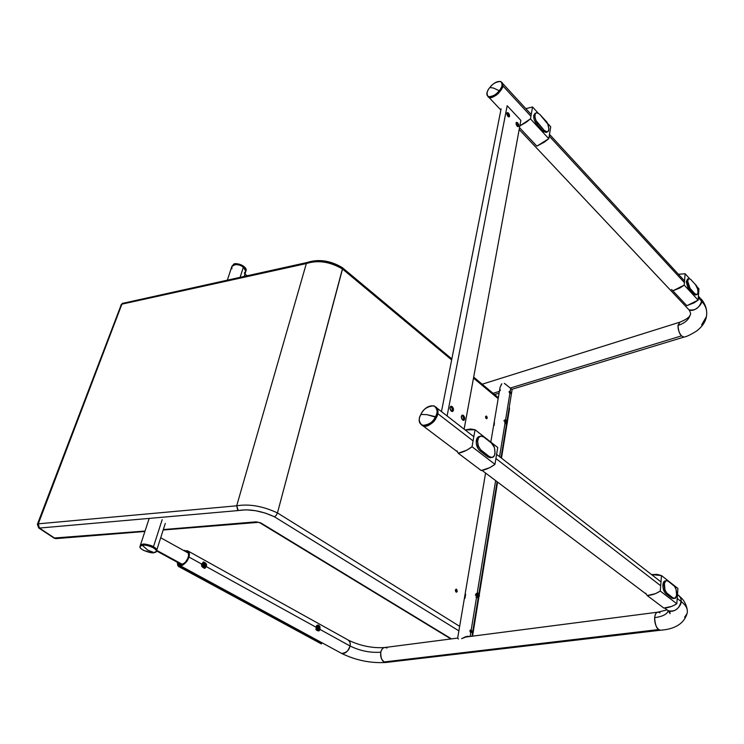 <?xml version="1.0" encoding="UTF-8"?>
<svg xmlns="http://www.w3.org/2000/svg" width="744" height="744" viewBox="0 0 744 744"><rect width="100%" height="100%" fill="white"/><g stroke="black" fill="none" stroke-linecap="round" stroke-linejoin="round"><path stroke-width="1.12" d="M348.062 639.952C349.903 640.9 350.545 642.9 349.987 645.969C359.975 650.861 370.233 652.934 380.77 652.2C380.696 657.789 381.867 661.044 384.267 661.946L658.728 629.545L660.495 630.224C675.087 629.154 683.931 623.621 687.047 613.623C688.172 609.392 686.191 605.337 681.086 601.487L677.207 598.483L681.086 601.487C679.17 609.011 674.864 612.08 668.177 610.703L665.973 609.001L668.317 610.768C675.134 613.67 681.969 604.612 681.086 601.487C681.56 599.013 680.351 596.725 677.477 594.623C679.997 595.972 681.197 598.26 681.086 601.487C686.191 605.337 688.172 609.392 687.047 613.623L684.601 617.25M658.096 612.126C656.171 612.331 655.018 614.181 654.636 617.659C662.179 616.636 666.68 614.46 668.14 611.159C666.68 614.46 662.179 616.636 654.636 617.659C655.241 613.856 656.394 612.014 658.096 612.126M457.746 638.073L385.113 647.475C383.225 647.364 381.774 648.945 380.77 652.2C381.467 649.289 382.881 647.717 385.001 647.475L387.057 647.996M666.847 609.875L658.189 612.126L660.021 612.842M386.257 662.448L384.267 661.946L386.145 662.448L660.495 630.224L658.728 629.545C656.441 628.364 655.083 624.411 654.636 617.659C654.515 622.97 655.883 626.932 658.728 629.545L384.267 661.946C381.374 659.863 380.203 656.617 380.77 652.2C370.233 652.934 359.975 650.861 349.987 645.969L320.087 629.461L349.987 645.969C350.75 643.569 350.08 641.551 347.969 639.914L188.306 551.174M185.786 551.676L187.181 551.685C188.781 553.034 189.143 554.847 188.251 557.135C187.135 561.227 184.54 563.757 180.485 564.724L179.174 563.255L180.281 564.64L182.717 564.426L185.535 562.092L187.776 558.437L188.558 555.87L188.362 552.82L187.349 551.75L185.786 551.676M340.947 653.065L341.673 653.455C346.416 652.814 349.187 650.312 349.987 645.969C348.146 651.446 345.346 653.929 341.58 653.418M315.893 627.136L206.488 566.723L315.893 627.136M201.568 564.008L188.864 556.986C187.581 561.636 184.642 564.519 180.039 565.617L178.346 562.799L179.797 565.524L182.568 565.273L185.777 562.622L188.864 556.986L201.568 564.008M660.691 585.733L495.923 458.537L660.691 585.733M473.072 440.894L437.723 413.608C438.142 416.956 429.744 428.2 423.262 426.07L421.653 425.075L423.885 426.228L427.037 425.996L432.208 422.908L436.319 417.551L437.723 413.608L473.072 440.894M435.64 406.819C437.788 408.782 438.486 411.041 437.723 413.608L437.798 410.084L435.64 406.819C438.421 410.13 438.672 413.655 436.393 417.393L426.954 414.659L420.872 414.436C414.203 427.177 429.083 429.772 435.51 416.714C433.25 422.006 428.879 424.898 422.369 425.391C418.826 422.267 418.323 418.612 420.872 414.436C423.113 409.172 427.493 406.298 434.003 405.796C437.528 408.875 438.03 412.52 435.51 416.714L436.393 417.393L437.751 413.459L437.779 409.963L436.458 407.442M184.958 551.211L187.637 550.802C189.46 552.327 189.869 554.392 188.864 556.986L189.264 553.052L188.492 551.351L187.014 550.69L184.958 551.211M180.039 565.617L341.673 653.455C356.004 660.402 370.828 663.397 386.145 662.448L386.899 662.365M182.596 564.482L156.686 550.355L182.596 564.482M140.337 545.417L142.485 544.301L142.188 545.212C143.732 543.799 157.709 548.133 156.389 551.285L154.12 552.606C152.548 553.992 138.682 549.686 139.965 546.533L142.188 545.212C138.905 546.245 139.388 547.975 143.638 550.411L151.348 552.634L154.12 552.606L147.786 550.141L142.188 545.212L142.485 544.301L143.713 544.199L148.279 544.775L152.92 546.449L156.035 548.644L156.649 550.476L156.277 548.951L153.469 546.738L162.173 519.675L153.469 546.738L156.677 550.374C157.998 547.221 144.029 542.888 142.485 544.301L140.263 545.622C141.025 542.692 151.609 545.12 153.469 546.738L145.75 544.31L141.872 544.422L140.235 545.752M699.723 297.377L701.583 301.218C705.889 305.775 707.488 310.918 706.381 316.656L701.629 324.858M679.997 322.115L677.989 325.444C684.62 323.268 688.628 319.911 690.004 315.372C688.628 319.911 684.62 323.268 677.989 325.444L679.83 322.143M493.077 393.297L499.401 391.372L493.077 393.297M510.338 388.033L681.513 335.888C679.588 334.27 678.416 330.792 677.989 325.444C677.933 329.508 679.105 332.987 681.513 335.888L510.338 388.033M684.424 282.618L549.202 136.087L684.424 282.618M534.862 113.414L533.653 116.324L534.294 119.905L536.796 124.267L538.033 123.671C535.726 120.835 534.704 117.84 534.973 114.716L533.746 115.32C533.476 118.445 534.49 121.43 536.796 124.267L543.743 131.679L546.514 132.302M530.918 116.259L502.842 85.839C503.809 88.183 493.691 99.594 489.031 97.483L487.915 96.525L488.901 97.427L491.049 97.613L496.862 94.581L500.796 90.284L502.842 85.839L530.918 116.259M687.419 308.183L688.972 309.82C694.087 312.88 702.903 303.729 701.583 301.218L698.3 297.665L701.583 301.218L698.421 295.991M487.915 96.525L489.031 97.483C493.579 97.259 497.215 95.26 499.921 91.466C502.767 88.313 503.428 85.309 501.912 82.435L502.842 85.839L502.302 82.761M683.978 337.106L681.513 335.888L683.978 337.106M511.853 389.317L683.913 337.106C686.321 336.809 690.544 334.791 696.598 331.043C702.289 326.607 705.554 321.808 706.381 316.656C707.488 310.918 705.889 305.775 701.583 301.218C699.276 308.053 695.054 310.908 688.925 309.792M231.868 266.464L233.57 264.399L233.346 265.087L236.862 264.501L241.028 265.515L245.148 268.686L245.734 271.644L245.641 269.616L243.446 266.929C242.023 264.957 232.863 262.827 231.7 266.882L233.346 265.087C234.639 262.493 247.696 267.012 245.78 271.504L243.446 266.929L240.126 277.279L243.446 266.929L239.661 265.013L235.55 264.52L231.961 266.278L231.858 268.826M244.302 273.215L245.994 270.816C247.91 266.333 234.862 261.804 233.57 264.399L231.756 266.705M470.738 632.939L471.78 632.075L470.71 632.921L469.845 630.875L471.194 629.991L476.541 597.311L471.194 629.991L471.78 632.075L470.71 632.921L469.845 630.875L470.366 630.01L470.915 630.679L470.738 632.939M475.5 595.516L475.714 594.214L475.5 595.516M507.036 420.704L505.985 421.913L506.664 421.727L507.231 422.639L507.092 421.067L506.664 421.727L507.306 422.992L506.348 422.211L505.436 422.75L506.348 422.211L505.911 422.871L506.915 423.122L506.348 422.211L504.851 423.038L505.762 423.857L504.851 423.038L504.692 419.988L504.851 423.038L505.464 422.787L505.362 419.858L507.036 420.704L512.114 389.577L510.719 388.359L510.226 391.363L510.747 393.26L510.059 393.464L509.277 391.409L509.984 393.781L510.747 393.26L509.854 393.678L509.073 391.865L510.226 391.363L510.719 388.359L504.33 383.374M465.651 594.289L464.972 598.269M494.444 422.387L494.183 425.336M501.828 383.764L500.089 387.289L490.817 442.094M500.014 389.465L500.387 390.526M512.105 389.549L504.804 383.653M501.428 384.267L500.089 387.289M457.839 638.296L458.425 639.068L457.839 638.296M467.864 636.25L461.624 638.65L466.367 636.483L469.687 636.529L467.055 636.353M470.134 636.473L470.71 632.921L470.134 636.473M477.239 593.005L495.634 480.605L477.239 593.005M499.55 456.649L504.999 423.364L499.55 456.649M505.613 419.607L509.854 393.678L509.073 391.865L509.873 391.186L510.747 393.26L509.854 393.678L505.613 419.607M470.366 630.01L471.519 630.345L471.78 632.075L471.026 632.168L470.338 630.029M462.415 415.766L463.614 417.868L463.224 420.314C464.051 418.807 463.782 417.291 462.415 415.766L463.447 415.468C465.037 417.486 465.139 419.104 463.772 420.314L462.61 419.997L464.191 420.081L464.656 417.561L462.777 415.133L461.866 415.375L461.299 416.882L462.61 419.997C461.02 417.979 460.908 416.361 462.284 415.143L463.447 415.468L461.792 415.45M451.162 406.931L452.38 409.051L451.971 411.497C452.817 409.991 452.538 408.465 451.162 406.931L452.194 406.615C453.803 408.651 453.905 410.279 452.51 411.488L451.32 411.162L452.929 411.265L453.412 408.735L451.506 406.271L450.576 406.503L449.99 408.019L451.32 411.162C449.702 409.135 449.599 407.507 450.985 406.28L452.194 406.615L450.492 406.596M507.622 113.562L508.626 116.901L507.622 113.562L508.543 113.097L509.156 116.901L508.18 116.641L509.519 116.51L509.426 114.623L508.264 112.837L507.064 112.744L506.897 114.427L507.91 116.39L507.287 112.586L508.543 113.097L507.622 113.562L506.897 113.041M516.782 123.309L517.778 126.638L516.782 123.309L517.694 122.862L518.308 126.638L517.359 126.396L518.67 126.238L518.568 124.369L517.424 122.602L516.243 122.528L516.085 124.202L517.089 126.145L516.466 122.351L517.694 122.862L516.782 123.309L516.085 122.816M520.865 120.379L464.144 429.009L520.865 120.379L507.176 105.722L520.865 120.379M447.135 415.812L507.176 105.722L447.135 415.812M508.589 115.357L506.813 113.46L508.589 115.357M441.471 411.59L501.103 108.819L441.471 411.59M456.072 592.057L456.174 589.109L455.356 590.02L455.719 591.712L456.816 592.085L457.272 591.266L456.556 589.239L456.611 592.168L456.072 592.057M486.176 418.574L486.251 416.017L485.525 416.687L485.86 418.221L486.846 418.714L487.255 417.57L486.595 416.194L486.799 418.733L486.176 418.574M121.904 304.157L306.333 263.571L236.694 505.808L38.288 523.822L121.904 304.157L306.333 263.571L236.694 505.808C249.24 503.735 262.827 506.106 277.456 512.932L342.519 269.03C329.992 261.683 317.93 259.861 306.333 263.571C317.93 259.861 329.992 261.683 342.519 269.03L451.654 359.91L342.519 269.03L342.612 268.184L277.456 512.932L276.229 515.36L274.443 516.792L458.881 630.856L274.443 516.792L276.229 515.36L277.456 512.932C262.827 506.106 249.24 503.735 236.694 505.808L238.285 510.533L246.199 509.807L255.638 510.709L265.459 513.137L274.443 516.792C261.432 510.812 249.379 508.729 238.285 510.533L236.694 505.808L237.829 510.598L236.694 505.808L38.288 523.822L121.904 304.157L120.993 304.845L123.29 303.041L121.904 304.157M473.5 378.101L498.173 398.644L473.5 378.101M459.653 626.336L277.456 512.932L459.653 626.336M312.517 261.907L320.478 261.237L324.784 261.637L333.396 263.85L341.133 267.701L341.859 267.459M260.707 522.846L256.131 521.842L163.327 529.561L255.239 522.149L256.95 522.493L257.87 522.176L256.364 522.511L255.239 522.149L256.131 521.842L260.707 522.846L451.469 638.882L260.707 522.846M55.893 538.637L53.977 538.033L145.043 531.039L54.926 538.303L39.413 528.063L237.829 510.598L39.413 528.063L38.288 523.822L39.413 528.063L38.679 527.933L54.926 538.303L57.297 538.117M509.501 408.782L509.147 407.796L509.501 408.782L507.389 421.764M472.245 636.194L472.738 634.995L472.291 634.214L472.738 634.995L472.087 635.46M342.175 267.505L342.612 268.184L342.119 267.487C330.317 260.558 318.785 258.847 307.523 262.372L306.333 263.571L307.523 262.372M307.281 262.427L306.333 263.571L307.281 262.427M37.386 524.297L38.288 523.822L37.386 524.297L38.697 527.952L54.21 538.191L55.856 538.637L144.903 531.476M121.002 305.328L37.414 524.204M307.067 262.511L123.755 303.115M179.527 566.807L179.453 566.789C178.142 566.51 177.5 565.031 177.5 562.334L177.872 565.235L178.848 566.482L179.527 566.807L179.825 566.212L179.527 566.807M179.825 566.212L178.281 564.752L177.909 562.566M178.002 562.613L178.365 564.649L179.881 566.091L179.546 566.928L321.445 643.895L321.715 643.114L179.927 566.119M185.563 550.951L184.81 550.532M184.531 550.374L184.596 551.006L184.745 550.346L184.047 550.709L184.531 550.374M320.366 643.355L179.388 566.9C178.048 566.621 177.388 565.087 177.416 562.297L177.788 565.338L178.774 566.603L321.445 643.895L179.462 566.928L179.881 566.091M320.004 641.681L320.803 642.621M179.927 566.11L321.715 643.114L321.445 643.895L320.441 643.402M142.188 545.212L147.786 550.141L154.12 552.606C161.653 551.639 149.46 544.013 142.188 545.212M421.653 425.075L423.262 426.07C429.762 425.577 434.143 422.685 436.393 417.393L433.901 421.16L428.916 425.233L425.522 426.293L421.653 425.075M420.872 414.436L426.954 414.659L435.51 416.714C442.103 403.732 427.065 401.667 420.872 414.436M499.224 90.712L493.579 88.08L489.877 87.485C481.917 97.25 491.319 100.71 499.224 90.712C496.508 94.507 492.881 96.506 488.324 96.729C486.278 94.023 486.79 90.935 489.877 87.485C492.565 83.7 496.202 81.691 500.786 81.459C502.842 84.156 502.312 87.243 499.224 90.712L499.921 91.466L499.224 90.712C507.269 80.743 497.569 77.618 489.877 87.485L493.579 88.08L499.224 90.712M488.315 97.036L490.119 97.687L492.714 97.139L498.629 92.944L502.553 86.909L502.944 84.332L502.154 82.621M231.626 267.914L231.961 266.278L233.57 264.399C238.219 262.018 248.022 267.208 245.836 271.225L245.994 270.816M317.111 628.885C317 626.011 317.818 625.444 319.576 627.173L319.948 626.755C317.242 624.095 315.977 624.969 316.144 629.396L317.111 628.885L318.813 629.954L319.771 628.308L319.204 626.55L317.874 626.104L316.953 627.369L317.111 628.885L316.144 629.396L316.284 626.029C317.576 624.514 318.804 624.755 319.948 626.755C320.366 630.633 319.241 631.777 316.591 630.196L316.144 629.396C318.851 632.056 320.125 631.172 319.948 626.755L319.576 627.173C319.688 630.047 318.869 630.614 317.111 628.885M318.041 627.88L318.088 626.792L319.213 627.778L318.599 629.266L317.474 628.28L318.041 627.88L317.707 627.053L317.967 627.694L318.99 627.229L319.213 627.778L318.069 627.676L319.213 627.778L317.604 628.336L318.646 628.169L318.599 629.266L318.265 628.438L317.576 628.541L318.265 628.438L317.697 628.829L317.474 628.28L318.041 627.88M204.814 567.188C202.415 566.249 202.126 564.854 203.958 563.003L203.438 561.943C200.62 564.789 201.057 566.937 204.758 568.388L206.069 565.57L204.944 563.161L203.363 563.301L202.684 565.031L203.261 566.556L204.814 567.188L204.758 568.388L201.763 566.389L201.503 564.398L203.438 561.943C207.12 563.394 207.557 565.542 204.758 568.388C207.557 565.542 207.12 563.394 203.438 561.943L203.958 563.003C206.348 563.943 206.637 565.338 204.814 567.188M204.2 565.477L203.438 565.635L203.307 564.994L204.07 564.826L204.377 563.757L205.465 565.198L204.702 565.366L204.907 566.333L204.2 565.477L203.438 565.635L203.865 563.859L204.572 564.724L203.558 564.947L205.335 564.557L203.558 564.947L205.335 564.557L205.465 565.198L204.2 565.477L204.907 566.333L204.2 565.477M204.442 565.421L204.312 564.789L204.442 565.421M478.355 597.153L476.895 597.432L476.383 593.517L477.499 593.145L476.383 593.517L476.895 597.432L477.955 597.441L476.606 595.321L477.843 593.052L478.42 594.968L479.22 595.237L478.457 593.74L478.42 594.968L479.359 595.349L478.755 595.99L477.704 595.079L479.359 595.358L479.369 596.028L478.392 595.87L478.364 597.097L479.071 596.521L478.392 595.87L478.215 597.553L477.639 597.339M476.532 597.33L477.127 597.599M477.657 597.311L477.815 595.674L477.016 595.395L477.778 596.902L477.815 595.674L477.016 595.395M477.871 593.535L477.834 594.763L477.044 594.493L477.834 594.763L477.871 593.535L476.783 594.558M476.811 595.349L476.634 594.419M477.118 594.884L476.653 594.716L477.118 594.884M477.713 594.781L478.42 594.968L477.713 594.781M477.871 593.489L479.22 595.237M477.806 595.963L478.392 595.87L477.806 595.963M479.294 596.195L478.364 597.097M477.499 593.145L475.602 594.233M477.936 593.089L479.331 596.26L477.453 597.739L475.937 597.032M505.25 422.434L505.929 421.541L505.362 420.62L505.492 422.192L505.929 421.541L505.362 420.62M505.39 419.876L506.246 421.058L506.673 420.397L505.678 420.137L506.246 421.058L505.725 421.206L506.673 420.397M505.204 420.444L505.362 419.858M505.985 421.913L507.129 420.881L505.985 421.913M505.799 423.001L505.223 422.462M506.99 423.448L507.306 422.992L506.99 423.476L505.911 422.871M504.72 419.96L506.701 420.211L507.12 420.881C507.715 422.955 507.194 423.922 505.576 423.773L504.953 423.596M507.138 420.955L507.231 422.639M507.306 422.825L506.99 423.476M665.499 580.878L664.262 581.315L663.341 582.71L662.978 587.416L664.634 592.215L665.936 593.721L667.303 593.526C665.201 591.508 664.187 588.551 664.253 584.654L662.895 584.849C662.82 588.755 663.834 591.703 665.936 593.721L667.303 593.526L672.883 597.823L671.525 598.009L673.422 598.483M677.914 588.439L676.835 603.756L660.272 591.052L661.481 575.586L677.914 588.439L661.481 575.586L660.272 591.052C656.069 593.768 651.707 595.256 647.196 595.535L645.736 593.228L647.196 595.535L663.843 608.071L647.196 595.535L655.501 593.666L660.272 591.052L676.835 603.756L677.914 588.439M665.936 593.721L671.525 598.009L665.936 593.721M651.558 574.591L661.481 575.586L657.054 574.368L651.558 574.591M663.843 608.071C668.345 607.839 672.669 606.397 676.835 603.756L672.102 606.295L663.843 608.071M665.396 580.878C663.992 581.008 663.164 582.329 662.895 584.849L664.253 584.654C664.522 582.134 665.35 580.804 666.745 580.673L668.224 581.25L666.847 580.673L665.62 581.111L664.42 583.51L664.95 589.806L666.624 592.884L672.883 597.823L671.525 598.009L673.813 598.306M673.766 585.584C676.417 585.547 678.296 599.376 674.241 598.371L672.883 597.823L674.882 598.269L676.621 595.498L676.073 589.267L674.427 586.226L668.224 581.25L673.766 585.584M687.475 278.981L686.349 282.181L687.865 287.398L688.963 288.96L690.153 288.57L687.549 280.832L686.359 281.241L688.963 288.96L690.153 288.57L694.831 293.648L693.65 294.038L695.956 294.857M698.923 288.821L698.132 300.139L684.229 285.11L685.112 273.727L689.576 278.609L685.112 273.727L684.229 285.11L672.864 290.82L671.553 289.444L686.833 305.682L672.864 290.82L680.09 287.891L684.229 285.11L698.132 300.139L698.923 288.821L696.663 286.347L698.923 288.821M688.963 288.96L693.65 294.038L688.963 288.96M678.444 274.303L685.112 273.727L678.444 274.303M685.522 304.296L686.833 305.682L698.132 300.139L694.031 302.864L686.833 305.682L685.522 304.296M688.46 278.684L686.359 281.241L687.549 280.832L688.953 278.516L690.823 279.53L689.139 278.507L687.902 279.353L687.847 283.892L689.586 287.863L694.831 293.648L693.65 294.038L695.454 295.024L696.644 294.633L694.831 293.648L696.989 294.55L697.946 293.099L697.751 289.249L695.482 284.627C697.174 285.212 699.527 294.745 696.644 294.633M695.482 284.627L690.823 279.53L695.482 284.627M550.737 126.833L548.774 138.672L530.453 118.863L532.564 106.978L537.986 112.902L532.564 106.978L530.453 118.863L519.842 125.913L526.017 122.407L530.453 118.863L548.774 138.672L550.737 126.833L547.305 123.095L550.737 126.833M525.841 108.652L532.564 106.978L525.841 108.652M535.689 144.903L519.517 127.689L536.87 146.14L548.774 138.672L544.376 142.123L536.87 146.14L535.689 144.903M535.736 113.069L533.746 115.32L536.619 112.632L539.66 114.232L536.694 112.623L535.206 113.879L534.945 116.845L536.006 120.537L544.208 130.367L542.971 130.953L536.796 124.267L538.033 123.671L544.208 130.367L542.971 130.953L545.929 132.497L546.794 132.088M545.798 120.937C547.789 121.923 550.69 131.614 547.156 131.911L544.208 130.367L546.468 131.874L548.226 131.279L548.895 128.796L547.779 124.043L539.66 114.232L545.798 120.937M479.861 436.421L477.164 438.086L476.253 443.247L478.252 448.948L480.029 450.892L481.433 450.52C478.55 447.832 477.323 444.326 477.75 439.992L476.337 440.374C475.918 444.707 477.146 448.214 480.029 450.892L481.433 450.52L489.161 456.463L487.748 456.825L490.603 457.737M497.736 447.507L494.965 464.321L472.031 446.735L475.053 429.762L497.736 447.507L475.053 429.762L472.031 446.735C467.437 450.213 462.833 452.371 458.22 453.217L457.011 450.892L458.22 453.217L481.219 470.534L458.22 453.217L466.869 450.167L472.031 446.735L494.965 464.321L497.736 447.507M480.029 450.892L487.748 456.825L480.029 450.892M491.468 457.458L490.24 457.765L491.644 457.402L489.161 456.463L487.748 456.825L490.24 457.765M465.093 429.92L475.053 429.762L470.692 428.99L465.093 429.92M481.219 470.534C485.832 469.771 490.408 467.697 494.965 464.321L489.85 467.641L481.219 470.534M479.703 436.449C477.964 436.626 476.839 437.928 476.337 440.374L477.75 439.992C478.252 437.546 479.369 436.235 481.108 436.058L483.767 437.044L480.884 436.077L478.569 437.695L477.611 441.378L478.336 445.879L480.512 449.655L489.161 456.463L491.087 457.365L492.872 457.095L494.267 455.709L495.058 453.422L494.462 447.609L491.431 443.033C494.788 443.405 497.178 458.006 491.644 457.402M491.431 443.033L483.767 437.044L491.431 443.033M669.47 611.894L670.093 612.814M679.746 596.511C683.634 599.655 686.108 603.905 687.168 609.289M668.14 610.684L670.102 613.642L668.317 610.768L664.597 607.96M348.704 640.324C360.375 645.866 372.26 648.284 384.35 647.568M657.491 612.219L464.284 637.227M187.758 552.011L187.181 551.685M422.369 425.391L457.532 451.896M482 470.338L646.369 594.224M660.988 581.901L496.611 454.37M473.816 436.691L437.044 408.158M181.889 564.733L156.51 550.904M188.492 553.173L160.713 537.763M156.389 551.285L165.289 523.423M140.3 545.491L149.098 518.68M701.239 299.06C704.177 302.631 705.935 306.379 706.512 310.304M680.053 322.106C685.977 319.613 689.288 317.363 689.958 315.363L690.097 315.186C691.046 314.424 690.664 312.638 688.972 309.82L519.182 129.502M679.384 322.319L482.168 384.202M488.324 96.729L500.861 110.047M684.554 280.934L549.49 134.329M531.225 114.502L502.805 83.644M499.094 393.185L494.583 394.553M247.138 275.726L244.962 274.062M244.218 276.377L245.78 271.504M227.366 280.088L231.7 266.882M485.581 473.035L457.709 637.831M471.956 636.232L478.225 597.739M478.857 593.879L497.113 481.721M501.01 457.783L506.534 423.848M451.217 406.243L450.734 406.401M462.508 415.106L462.043 415.245M507.129 423.355L501.475 458.146M497.587 482.084L479.266 594.809M478.857 597.32L472.756 634.883M509.259 407.08L509.519 408.623M498.331 397.677L473.677 377.124M451.841 358.924L342.482 267.756M450.911 638.957L259.907 522.837L257.657 522.167M121.04 304.724L122.76 303.161M256.42 522.511L163.187 530.007M185.712 550.895L184.754 550.355M321.278 643.858L179.388 566.9M143.638 550.411L151.348 552.634M140.263 545.622L140.002 546.403M315.819 629.312L316.442 629.982M503.874 420.899L504.665 420.016M666.233 580.757L665.443 580.878M672.883 598.557L674.241 598.371M545.929 132.497L547.156 131.911"/></g></svg>
